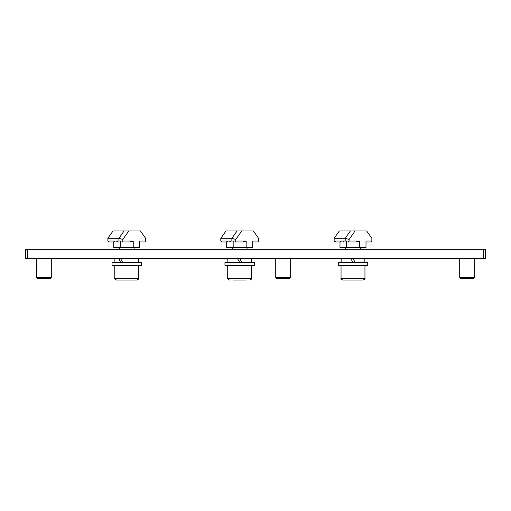 <?xml version="1.0" encoding="UTF-8"?>
<svg xmlns="http://www.w3.org/2000/svg" width="511" height="511" viewBox="0 0 511 511"><rect width="100%" height="100%" fill="white"/><g stroke="black" fill="none" stroke-linecap="round" stroke-linejoin="round"><path stroke-width="0.77" d="M25.55 258.534L25.55 249.336L27.39 249.336L27.39 258.534L25.55 258.534M483.61 258.534L483.61 249.336L485.45 249.336L485.45 258.534L27.39 258.534M483.61 249.336L27.39 249.336M474.412 277.524L473.167 278.77L460.941 278.77L459.696 277.524L474.412 277.524L474.412 258.764L459.696 258.764L459.478 258.247M290.452 277.524L289.207 278.77L276.981 278.77L275.736 277.524L290.452 277.524L290.452 258.764L275.736 258.764L275.518 258.247M51.304 277.524L50.059 278.77L37.833 278.77L36.588 277.524L51.304 277.524L51.304 258.764L36.588 258.764L36.37 258.247M120.609 262.399L118.808 258.534M120.609 258.534L122.627 262.399M227.829 258.534L227.829 262.399M239.678 262.399L237.449 258.534M251.527 258.534L251.527 262.399M239.678 258.534L241.907 262.399M341.15 258.534L341.15 262.399M352.999 262.399L350.77 258.534M364.848 258.534L364.848 262.399M352.999 258.534L355.228 262.399M140.947 262.399L112.011 262.399L112.011 265.343L141.445 265.343L141.445 262.399L140.947 262.399M254.395 262.399L224.961 262.399L224.961 265.343L254.395 265.343L254.395 262.399M367.716 262.399L338.282 262.399L338.282 265.343L367.716 265.343L367.716 262.399M136.795 280.06L116.61 280.06C114.918 279.281 114.304 278.667 114.771 278.22L138.685 278.22C139.152 278.667 138.538 279.281 136.846 280.06M245.932 280.06L233.431 280.06M363.117 280.06L342.881 280.06C341.195 279.293 340.582 278.68 341.041 278.22L364.956 278.22C365.416 278.68 364.803 279.293 363.117 280.06M339.917 241.058L335.516 241.058L339.917 241.058L340.639 241.978L334.788 241.978L334.137 241.058L334.137 238.298L345.193 238.298L349.096 239.442L349.096 241.058L359.501 241.058L356.02 241.978L348.445 241.978L349.096 241.058L341.354 241.058L342.843 241.058L343.571 241.978L344.293 241.058M334.137 238.298L339.342 230.94L366.655 230.94L371.861 238.298L371.861 241.058L371.21 241.978L366.004 241.978M339.994 241.978L339.994 247.496L366.004 247.496L366.004 241.058L371.861 241.058M340.639 241.978L341.354 241.058M334.788 241.978L335.516 241.058M226.597 241.058L222.196 241.058L226.597 241.058L227.325 241.978L221.467 241.978L220.816 241.058L220.816 238.298L231.873 238.298L235.775 239.442L235.775 241.058L246.181 241.058L242.699 241.978L235.124 241.978L235.775 241.058L228.034 241.058L229.522 241.058L230.25 241.978L230.978 241.058M220.816 238.298L226.022 230.94L253.335 230.94L258.54 238.298L258.54 241.058L257.889 241.978L252.69 241.978M226.673 241.978L226.673 247.496L252.69 247.496L252.69 241.058L258.54 241.058M227.325 241.978L228.034 241.058M221.467 241.978L222.196 241.058M113.646 241.058L109.245 241.058L113.646 241.058L114.368 241.978L108.517 241.978L107.866 241.058L107.866 238.298L113.072 230.94L140.384 230.94L145.59 238.298L145.59 241.058L144.939 241.978L139.733 241.978M133.23 241.058L129.749 241.978L122.174 241.978L122.825 241.058L133.23 241.058L133.23 247.496L113.723 247.496L113.723 241.978M118.022 241.058L117.3 241.978L116.572 241.058L115.084 241.058L114.368 241.978M107.866 238.298L118.922 238.298L122.825 239.442L122.825 241.058L115.084 241.058M108.517 241.978L109.245 241.058M145.59 241.058L139.733 241.058L139.733 247.496L133.23 247.496M227.721 265.343L227.721 278.22L251.636 278.22C252.108 278.661 251.495 279.274 249.796 280.06M355.107 230.94L349.096 239.442M345.193 241.058L345.193 238.298L350.399 230.94M346.496 247.496L346.496 241.058M359.501 247.496L359.501 241.058M241.786 230.94L235.775 239.442M231.873 241.058L231.873 238.298L237.078 230.94M233.176 247.496L233.176 241.058M246.181 247.496L246.181 241.058M120.226 247.496L120.226 241.058M118.922 241.058L118.922 238.298L124.128 230.94M128.836 230.94L122.825 239.442M459.696 277.524L459.696 258.764M474.412 258.764L474.63 258.247M275.736 277.524L275.736 258.764M290.452 258.764L290.67 258.247M36.588 277.524L36.588 258.764M51.304 258.764L51.522 258.247M114.879 258.534L114.879 262.399M138.577 258.534L138.577 262.399M138.685 265.343L138.685 278.22M114.771 265.343L114.771 278.22M134.086 247.496L134.086 249.336M119.37 247.496L119.37 249.336M119.37 258.534L119.37 259.786M251.636 265.343L251.636 278.22M227.721 278.22C227.248 278.661 227.861 279.274 229.56 280.06M247.037 247.496L247.037 249.336M232.32 247.496L232.32 249.336M364.956 265.343L364.956 278.22M341.041 265.343L341.041 278.22M360.357 247.496L360.357 249.336M345.64 247.496L345.64 249.336"/></g></svg>
